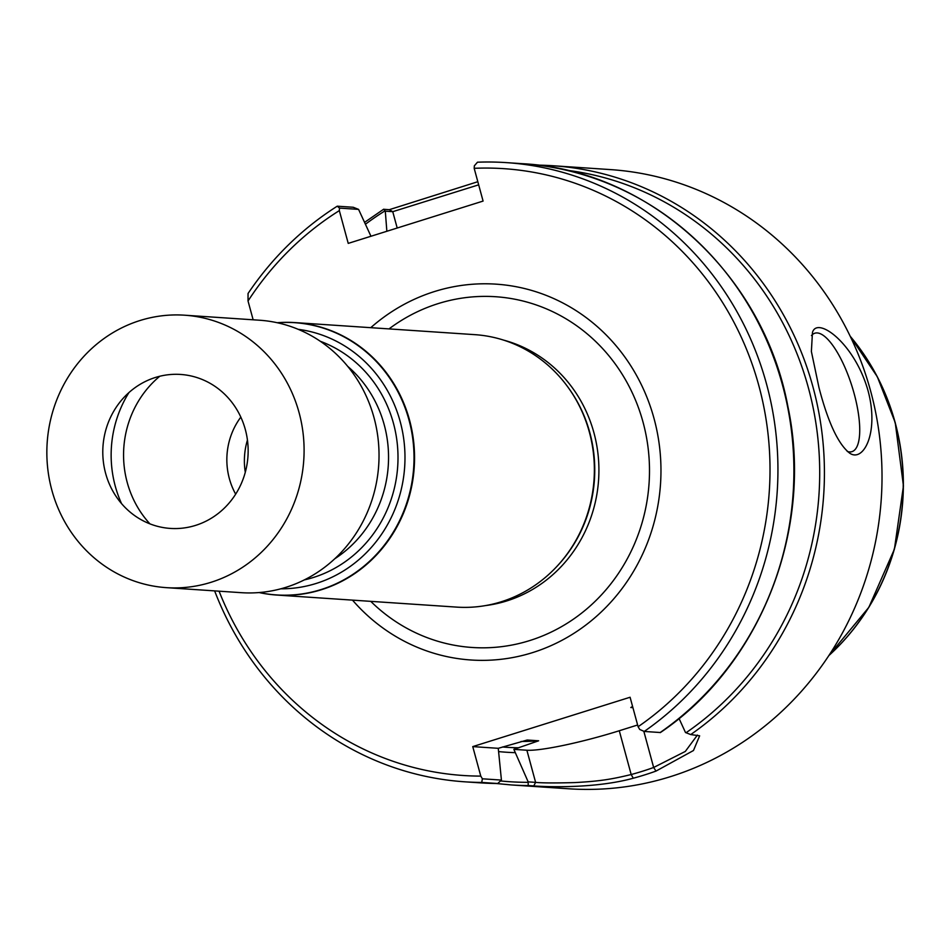 <?xml version="1.0" encoding="UTF-8"?>
<svg xmlns="http://www.w3.org/2000/svg" width="951" height="951" viewBox="0 0 951 951"><rect width="100%" height="100%" fill="white"/><g stroke="black" fill="none" stroke-linecap="round" stroke-linejoin="round"><path stroke-width="1.43" d="M219.075 591.189A304.094 286.394 -86.2 0 0 480.778 776.099L482.383 778.798L501.427 780.082L498.265 748.318L527.199 740.021L538.646 740.793L513.873 749.364L528.174 781.877L535.615 782.376C542.011 783.042 555.122 783.113 574.927 782.578C599.213 781.258 611.148 779.416 631.179 774.53A306.579 288.735 -86.2 0 0 653.646 767.481L685.314 751.433L697.416 735.075M638.097 726.73A304.094 286.394 -86.2 0 0 757.115 379.544A304.094 286.394 -86.2 0 0 474.18 168.315L474.359 165.795L477.473 162.205A310.299 292.242 -86.2 0 1 506.384 162.621A310.299 292.242 -86.2 0 1 768.765 392.704A310.299 292.242 -86.2 0 1 644.231 731.45L639.702 729.441L638.097 726.73L630.085 697.249L472.754 746.606L480.778 776.099M339.507 208.103L337.26 206.189L353.225 207.259L358.575 209.386L339.507 208.103L339.329 210.623L348.232 243.385L483.084 201.077L474.18 168.315M339.329 210.623A304.094 286.394 -86.2 0 0 248.033 300.991L248.045 293.502A310.299 292.242 -86.2 0 1 337.26 206.189M253.144 319.798L248.033 300.991M352.5 600.129A188.334 177.373 -86.2 0 0 600.913 612.278A188.334 177.373 -86.2 0 0 618.578 348.803A188.334 177.373 -86.2 0 0 370.759 327.679M214.641 590.892A310.299 292.242 -86.2 0 0 464.861 781.817A310.299 292.242 -86.2 0 0 481.729 782.435L482.383 778.798M501.427 780.082L497.694 783.505L481.729 782.435M370.961 236.264L358.575 209.386M499.156 751.647A278.001 261.822 -86.2 0 0 514.764 752.645M478.662 184.839L392.751 211.681L385.298 211.181L386.855 231.271M385.298 211.181L383.752 209.303L389.304 209.684L477.818 181.712M679.05 718.492L685.493 732.508L690.711 734.564L699.639 735.812L693.469 750.517L656 771.083A310.299 292.242 93.8 0 1 633.259 778.227C595.421 788.664 546.552 786.964 533.773 785.918L528.209 785.55L528.174 781.877M528.209 785.55A310.299 292.242 -86.2 0 1 511.353 784.944L568.936 788.795A310.299 292.242 -86.2 0 0 870.629 391.051A310.299 292.242 -86.2 0 0 610.459 169.599L552.864 165.736A310.299 292.242 -86.2 0 0 537.588 165.129M868.085 390.897C879.39 432.812 863.235 463.03 849.493 453.021C838.188 444.069 828.012 422.268 818.977 387.604L811.381 351.49L812.463 332.422C817.266 315.934 854.783 343.287 868.085 390.897M644.231 731.45L660.184 732.52A310.299 292.242 -86.2 0 0 784.73 393.773A310.299 292.242 -86.2 0 0 522.337 163.691C649.474 170.074 763.605 274.649 787.927 406.707C813.997 529.053 760.8 665.011 660.291 732.615M632.914 707.663L630.798 707.52L632.617 706.593M811.453 335.584A62.065 19.591 -107.4 0 1 814.817 333.219A62.065 19.591 -107.4 0 1 852.084 386.57A62.065 19.591 -107.4 0 1 851.977 451.642A62.065 19.591 -107.4 0 1 847.246 451.428M513.873 749.364L526.878 750.232A74.475 8.607 164.8 0 0 619.279 730.748L637.622 724.995M472.754 746.606L498.265 748.318M277.205 322.722A136.528 128.587 93.8 0 1 295.06 322.603A136.528 128.587 93.8 0 1 414.22 467.428A136.528 128.587 93.8 0 1 276.789 595.053A136.528 128.587 93.8 0 1 259.112 592.556M295.06 322.603L474.882 334.657A136.528 128.587 93.8 0 1 568.092 387.342A136.528 128.587 93.8 0 1 556.026 567.343A136.528 128.587 93.8 0 1 456.611 607.107L276.789 595.053M568.092 387.342L568.722 388.21A135.292 127.422 93.8 0 1 556.763 566.57L556.026 567.343M828.868 655.536A223.996 210.956 -86.2 0 0 894.998 422.446A223.996 210.956 -86.2 0 0 850.265 336.369M128.967 392.537A112.48 105.93 -86.2 0 0 121.526 503.578M184.601 315.197L259.54 320.225A136.528 128.587 93.8 0 1 378.332 441.121A136.528 128.587 93.8 0 1 285.966 587.314A136.528 128.587 93.8 0 1 241.269 592.675L166.342 587.647A136.528 128.587 -86.2 0 0 211.027 582.297A136.528 128.587 -86.2 0 0 303.393 436.093A136.528 128.587 -86.2 0 0 184.601 315.197A136.528 128.587 -86.2 0 0 139.916 320.546A136.528 128.587 -86.2 0 0 47.55 466.751A136.528 128.587 -86.2 0 0 166.342 587.647M155.382 377.476A77.15 72.656 93.8 0 1 246.012 469.414A77.15 72.656 93.8 0 1 125.021 507.382A77.15 72.656 93.8 0 1 155.382 377.476M245.287 472.29A68.27 64.288 93.8 0 1 247.438 440.063M235.658 494.14A68.27 64.288 93.8 0 1 229.346 478.567A68.27 64.288 93.8 0 1 240.829 417.12M149.901 523.835A99.296 93.519 93.8 0 1 127.208 482.419A99.296 93.519 93.8 0 1 159.792 376.239M464.861 781.817L480.826 782.887A310.299 292.242 -86.2 0 0 497.694 783.505M521.041 741.483A266.851 251.326 -86.2 0 0 538.646 740.793M502.473 746.987A273.068 257.174 -86.2 0 0 518.842 747.795M384.917 210.908A307.197 289.318 -86.2 0 0 365.422 224.234M500.773 780.973A307.197 289.318 -86.2 0 0 528.019 782.328M690.711 734.564A310.299 292.242 -86.2 0 0 813.034 387.188A310.299 292.242 -86.2 0 0 552.864 165.736L537.577 165.129M630.798 707.52A266.851 251.326 -86.2 0 0 631.892 706.878M686.004 732.769A307.197 289.318 -86.2 0 0 812.594 405.138A307.197 289.318 -86.2 0 0 566 170.146M397.197 228.026L392.751 211.681L389.304 209.684M619.279 730.748L631.179 774.53L633.259 778.227M643.815 731.26L653.646 767.481L656 771.083M526.878 750.232L535.615 782.376L533.773 785.918M347.674 366.325A117.912 111.053 93.8 0 1 334.776 558.76M320.321 341.29A124.117 116.902 93.8 0 1 397.708 466.323A124.117 116.902 93.8 0 1 304.32 579.908M298.21 329.331A130.263 122.679 93.8 0 1 404.674 466.786A130.263 122.679 93.8 0 1 280.807 588.812M277.371 322.758A136.421 128.48 93.8 0 1 413.697 467.393A136.421 128.48 93.8 0 1 259.278 592.544M503.566 340.101A135.292 127.422 93.8 0 1 598.595 479.791A135.292 127.422 93.8 0 1 485.771 605.549M389.018 328.903A175.769 165.545 93.8 0 1 612.706 360.572A175.769 165.545 93.8 0 1 596.657 599.831A175.769 165.545 93.8 0 1 370.747 601.353M828.808 655.619A223.711 210.694 -86.2 0 0 895.153 422.553A223.711 210.694 -86.2 0 0 850.218 336.274L877.333 376.786L895.248 422.672L903.45 485.937L894.404 549.214L868.834 607.356L828.808 655.631M497.765 783.505L480.826 782.887M383.681 209.208L364.566 222.368M511.353 784.944L496.113 783.493M506.384 162.621L522.337 163.691"/></g></svg>
